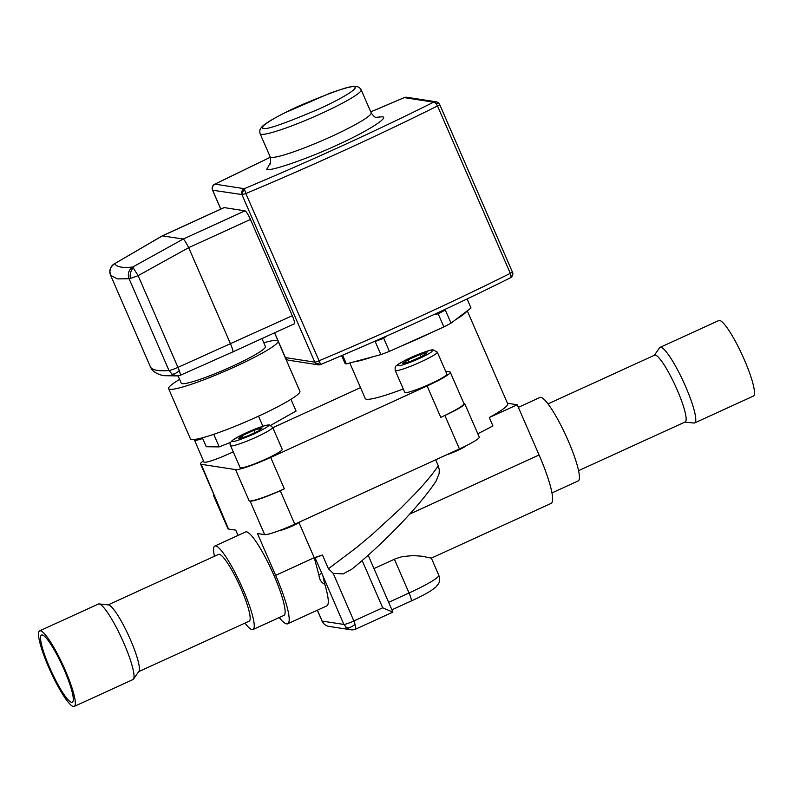 <?xml version="1.0" encoding="UTF-8"?>
<svg xmlns="http://www.w3.org/2000/svg" width="793" height="793" viewBox="0 0 793 793"><rect width="100%" height="100%" fill="white"/><g stroke="black" fill="none" stroke-linecap="round" stroke-linejoin="round"><path stroke-width="1.19" d="M578.543 470.675L685.132 421.975A36.726 6.156 -114.6 0 0 676.29 387.856A36.726 6.156 -114.6 0 0 655.315 355.095A36.726 6.156 -114.6 0 0 654.612 355.175L548.022 403.875M693.825 423.026A41.543 6.959 -114.6 0 0 693.915 423.036A41.543 6.959 -114.6 0 0 694.618 422.937A41.543 6.959 -114.6 0 0 684.627 384.337A41.543 6.959 -114.6 0 0 660.886 347.275A41.543 6.959 -114.6 0 0 660.093 347.364A41.543 6.959 -114.6 0 0 659.548 347.83L654.334 355.294M694.618 422.937L753.35 396.103A41.543 6.959 -114.6 0 0 743.348 357.504A41.543 6.959 -114.6 0 0 719.618 320.441A41.543 6.959 -114.6 0 0 718.815 320.531L660.093 347.364M39.65 630.871L98.382 604.038A41.543 6.959 65.4 0 1 99.085 603.929L108.492 604.91A36.726 6.156 65.4 0 1 108.572 604.92A36.726 6.156 65.4 0 1 128.813 636.036A36.726 6.156 65.4 0 1 138.864 671.393L133.452 679.135A41.543 6.959 65.4 0 1 132.907 679.601L74.185 706.444A41.543 6.959 65.4 0 1 73.382 706.533A41.543 6.959 65.4 0 1 49.652 669.47A41.543 6.959 65.4 0 1 39.65 630.871A41.543 6.959 65.4 0 1 40.443 630.782A41.543 6.959 65.4 0 1 64.183 667.845A41.543 6.959 65.4 0 1 74.185 706.444M108.145 604.871L218.65 554.376A36.726 6.156 65.4 0 1 219.354 554.297A36.726 6.156 65.4 0 1 241.141 588.902A36.726 6.156 65.4 0 1 249.171 621.177L138.666 671.671M99.085 603.929A41.543 6.959 65.4 0 1 99.175 603.949A41.543 6.959 65.4 0 1 122.072 639.148A41.543 6.959 65.4 0 1 133.452 679.135M71.568 702.35A36.954 6.185 -114.6 0 0 72.272 702.261A36.954 6.185 -114.6 0 0 63.381 667.934A36.954 6.185 -114.6 0 0 42.267 634.965A36.954 6.185 -114.6 0 0 41.553 635.044A36.954 6.185 -114.6 0 0 50.455 669.381A36.954 6.185 -114.6 0 0 71.568 702.35M177.612 375.902L172.349 374.524L168.988 370.509A344.281 37.182 156.5 0 1 157.252 370.371A344.281 37.182 156.5 0 1 150.521 367.119L151.136 368.289C151.889 370.262 156.3 374.474 164.082 375.684L177.612 375.902A9.179 9.179 0 0 0 180.645 375.139L179.317 370.549A9.179 4.371 132 0 1 171.714 374.068M178.058 375.852L181.23 383.168A45.905 4.956 -23.5 0 0 182.172 383.673A45.905 4.956 -23.5 0 0 228.86 367.843A45.905 4.956 -23.5 0 0 265.427 346.561L261.958 338.581M244.997 210.829L183.252 239.04L132.699 267.033L138.121 275.657L129.715 278.72L117.483 278.908L110.614 275.34A9.179 0.991 -23.5 0 0 110.604 275.32A9.179 0.991 -23.5 0 0 110.614 275.34L150.521 367.119L110.604 275.32L109.87 271.315L111.109 267.112L114.004 264.059L162.446 235.828L224.201 207.607L244.997 210.829A9.179 1.536 65.4 0 1 250.439 219.473L292.3 315.733A9.179 1.536 65.4 0 1 294.302 323.802L232.884 351.864M179.595 379.391A59.673 6.443 -23.5 0 0 168.602 388.659L190.439 438.876A59.673 6.443 -23.5 0 0 191.658 439.53A59.673 6.443 -23.5 0 0 252.352 418.962A59.673 6.443 -23.5 0 0 299.893 391.286L278.056 341.069A59.673 6.443 -23.5 0 0 276.836 340.415A59.673 6.443 -23.5 0 0 263.782 342.784M168.602 388.659A59.673 6.443 -23.5 0 0 169.821 389.313A59.673 6.443 -23.5 0 0 230.515 368.745A59.673 6.443 -23.5 0 0 278.056 341.069M439.59 104.468A4.589 0.496 156.5 0 1 439.689 104.517A4.589 0.496 156.5 0 1 437.508 105.955A376.407 40.651 156.5 0 1 245.83 193.542L242.014 194.751L314.801 362.153A4.589 0.496 -23.5 0 0 318.617 360.944A376.407 40.651 -23.5 0 0 510.305 273.347L437.508 105.955L435.625 103.11L433.652 102.168C374.554 131.628 311.431 160.464 244.313 188.684L245.83 193.542L320.699 364.502C387.916 336.252 451.118 307.367 510.315 277.857L510.087 277.937C511.217 277.441 511.287 275.914 510.305 273.347L512.377 271.87M512.476 271.92A4.589 4.589 0 0 1 510.315 277.857L510.801 277.322A4.589 4.332 118 0 0 512.417 272.068L439.689 104.517A4.589 4.589 0 0 0 438.519 102.912A4.589 0.922 131.6 0 0 436.447 104.061M274.556 332.822L285.321 357.564L314.801 362.153L316.506 364.156L318.221 364.81A4.589 4.589 0 0 0 320.699 364.502L320.739 364.453M270.334 157.252L214.913 184.145L244.313 188.684L244.373 189.418A4.589 3.42 108.2 0 0 242.678 194.662L212.623 190.211L220.831 209.094M274.616 332.792L285.411 357.613A4.589 4.5 98.8 0 0 288.821 360.26L318.221 364.81L320.64 364.502M292.3 315.733L177.999 367.357A9.179 0.991 156.5 0 1 168.988 370.509L129.12 278.809C127.386 274.041 128.575 270.116 132.699 267.033C122.737 268.143 116.73 267.023 114.678 263.653L162.208 235.878L224.022 207.627A9.179 1.536 65.4 0 1 224.201 207.607M438.43 102.872L436.249 101.821L433.652 102.168L404.261 97.618L370.757 111.892M183.262 239.04C184.382 239.833 186.196 242.708 188.684 247.654L230.555 343.944C232.656 348.96 233.39 351.606 232.745 351.874M179.317 370.549L138.121 275.657L188.684 247.654L250.439 219.473M183.252 239.04L162.248 235.858M214.447 184.382L212.534 186.692L212.623 190.211A4.589 0.496 156.5 0 1 212.524 190.151L220.771 209.114M438.579 103.011A4.589 0.922 131.6 0 0 438.519 102.912A4.589 4.589 0 0 0 436.18 101.811L406.779 97.271A4.589 4.5 98.8 0 0 404.261 97.618L404.361 97.579M202.384 437.815L206.269 446.737L219.195 446.885L213.733 434.316M270.621 425.365L296.076 411.052L290.962 399.295M262.889 426.257L258.508 416.176M230.743 442.296L219.195 446.885M467.077 298.971L471.002 308.001L466.68 311.272A64.263 6.939 156.5 0 1 455.351 319.866L451.029 323.147L445.319 310.033L445.825 309.022M466.68 311.272L455.351 319.866M433.612 314.702L438.172 313.83L443.872 326.944L432.086 332.237A64.263 6.939 156.5 0 1 401.199 346.085L389.403 351.378L383.703 338.264L386.597 336.034M432.086 332.237L401.199 346.085M374.415 341.416L375.158 341.496L380.868 354.61L373.404 356.622A64.263 6.939 156.5 0 1 353.837 361.886L346.372 363.898L342.606 355.224M373.404 356.622L353.837 361.886M272.653 427.338L282.209 449.314A22.947 2.478 156.5 0 1 263.92 459.96A22.947 2.478 156.5 0 1 240.576 467.87A22.947 2.478 156.5 0 1 240.11 467.612L230.555 445.646C229.266 443.683 230.515 441.483 234.322 439.044C240.19 435.416 248.229 431.66 258.429 427.774C265.219 425.405 268.946 424.513 269.63 425.098L272.653 427.338A22.947 2.478 156.5 0 1 254.375 437.984A22.947 2.478 156.5 0 1 231.021 445.894A22.947 2.478 156.5 0 1 230.555 445.646M463.786 403.28L464.153 403.33A27.547 2.974 156.5 0 1 464.708 403.637A27.547 2.974 156.5 0 1 444.883 415.453L440.769 417.336A32.136 3.469 156.5 0 0 463.905 403.548L450.255 372.155A32.136 3.469 156.5 0 0 449.601 371.808L445.597 371.183M349.792 362.976L365.256 398.542A64.263 6.939 -23.5 0 0 366.564 399.246A64.263 6.939 -23.5 0 0 403.27 388.957M360.508 387.638L272.812 427.705M213.941 495.546A27.547 2.974 156.5 0 1 213.386 495.248L227.938 528.723A27.547 2.974 -23.5 0 0 228.503 529.03L201.204 464.301A32.136 3.469 156.5 0 1 200.55 463.945A32.136 3.469 156.5 0 1 203.444 460.882M201.204 464.301L235.561 469.605L249.21 500.998A32.136 3.469 156.5 0 0 284.34 488.815L280.236 490.689A27.547 2.974 156.5 0 1 250.112 501.136L249.21 500.998M284.34 488.815L270.7 457.422A32.136 3.469 156.5 0 1 235.561 469.605M270.7 457.422L427.12 385.953L440.769 417.336M450.255 372.155A32.136 3.469 156.5 0 1 427.12 385.953M233.241 451.822A22.947 2.478 156.5 0 1 204.416 462.279A22.947 2.478 156.5 0 1 203.95 462.022L194.206 439.51M437.3 352.102L446.856 374.078A22.947 2.478 156.5 0 1 437.845 380.283A22.947 2.478 156.5 0 1 405.223 392.634A22.947 2.478 156.5 0 1 404.757 392.386L395.201 370.41L395.122 367.665C396.787 366.207 391.97 367.813 404.44 360.706C415.116 355.046 431.531 349.188 433.067 349.812L437.3 352.102A22.947 2.478 156.5 0 1 428.289 358.317A22.947 2.478 156.5 0 1 406.938 367.674A22.947 2.478 156.5 0 1 395.201 370.41M477.792 433.712A64.263 6.939 -23.5 0 0 492.929 425.891L489.291 417.524A64.263 6.939 -23.5 0 0 507.689 403.786L467.275 310.826M299.001 522.656L314.236 557.707L275.637 575.351L257.438 533.501L264.664 534.621A27.547 2.974 -23.5 0 0 294.788 524.173L459.434 448.937A27.547 2.974 -23.5 0 0 479.269 437.112L464.708 403.637M228.503 529.03L235.739 530.15L238.029 535.424M275.637 575.351A55.084 9.229 65.4 0 1 287.681 623.774A55.084 9.229 65.4 0 1 279.225 617.549M214.457 556.299A45.905 7.692 65.4 0 1 214.834 546.03L245.701 531.925A45.905 7.692 65.4 0 1 273.823 575.074A45.905 7.692 65.4 0 1 283.864 615.427L252.987 629.533A45.905 7.692 65.4 0 1 244.978 623.1M214.844 495.684A32.136 3.469 156.5 0 1 214.199 495.338L200.55 463.945M253.919 430.292L242.043 435.724L238.356 438.787L246.564 436.418L258.439 430.986L262.126 427.923L253.919 430.292L254.93 432.591M242.817 437.498L242.043 435.724M408.871 361.955L407.939 359.824L402.765 363.452L409.713 361.747L421.836 356.424L427.011 352.786L420.062 354.491L407.939 359.824M421.053 356.761L420.062 354.491M213.386 495.248A27.547 2.974 156.5 0 1 213.763 494.346M214.834 546.03A45.905 7.692 65.4 0 1 242.955 589.179A45.905 7.692 65.4 0 1 252.987 629.533M314.236 557.707L318.915 574.994C319.351 579.524 321.314 582.637 324.813 584.342A55.084 9.229 65.4 0 1 326.775 605.911L287.681 623.774M318.915 574.994L321.76 573.2L314.93 557.489A94.099 10.16 -23.5 0 0 322.464 555.011L328.431 568.75L356.919 547.269L372.403 534.284L400.713 508.303L414.382 494.465C424.086 484.394 432.056 474.848 438.301 465.828L435.674 459.791M328.431 568.75L333.189 573.339L343.062 573.934L351.914 569.087C369.925 554.713 393.15 532.202 405.947 518.176C418.892 504.229 428.914 491.908 436.031 481.202L439.104 473.679L439.272 469.694L438.301 465.828M322.464 555.011A9.179 0.991 156.5 0 1 314.93 557.489M321.76 573.2L343.855 624.438L347.265 628.462L350.684 629.751A9.179 9.179 0 0 0 355.898 629.027L354.57 622.584L333.189 573.339M324.813 584.342L323.029 576.551M317.289 610.243L322.156 621.088L317.408 610.184M350.684 629.751L328.986 626.401A9.179 9.001 -81.2 0 1 322.156 621.088L343.855 624.438A9.179 0.991 -23.5 0 0 353.896 620.959L382.702 607.795L392.773 612.127M368.18 555.239L392.902 612.107L355.898 629.027M388.649 602.313L409.059 592.986A41.315 4.461 -23.5 0 0 438.807 575.262L431.352 558.113L422.134 556.25L413.084 555.566L402.14 556.646L395.35 558.817L373.979 568.571M551.938 492.929L578.166 480.945A45.905 7.692 -114.6 0 0 568.135 440.591A45.905 7.692 -114.6 0 0 540.013 397.442L518.354 407.334M507.451 403.24L517.234 404.757L539.071 454.974L409.694 514.092M431.352 558.123L551.115 503.396A55.084 9.229 -114.6 0 0 539.071 454.974M517.234 404.757L489.291 417.524M279.344 530.606A12.629 1.368 -23.5 0 0 290.228 526.929A12.629 1.368 -23.5 0 0 301.181 521.249M446.657 454.776A12.629 1.368 -23.5 0 0 461.546 448.57A12.629 1.368 -23.5 0 0 466.165 445.725M380.868 354.61A68.852 7.434 -23.5 0 0 389.403 351.378M443.872 326.944A68.852 7.434 -23.5 0 0 451.029 323.147M375.158 341.496A68.852 7.434 -23.5 0 0 383.703 338.264M438.172 313.83A68.852 7.434 -23.5 0 0 445.319 310.033M341.634 355.641L344.985 363.333A68.852 7.434 -23.5 0 0 346.372 363.898M260.124 133.73C259.569 131.648 259.737 129.913 260.629 128.506C262.116 126.503 263.078 124.075 283.904 113.211L330.136 93.128C352.023 85.376 354.56 86.407 356.622 86.536C358.486 86.833 360.002 87.924 361.152 89.797A55.084 5.947 156.5 0 1 317.269 115.342A55.084 5.947 156.5 0 1 261.244 134.334A55.084 5.947 156.5 0 1 260.124 133.73L270.135 156.746A55.084 5.947 -23.5 0 0 271.256 157.351A55.084 5.947 -23.5 0 0 327.281 138.359A55.084 5.947 -23.5 0 0 371.164 112.814C373.582 116.303 375.486 117.87 376.873 117.523L377.141 117.562M376.051 117.334L381.909 116.819C390.681 116.66 366.128 132.114 336.946 145.109C308.854 158.273 270.472 171.595 266.656 169.484L270.096 163.398M263.544 128.268C258.815 128.654 265.496 121.379 298.872 106.044C333.566 91.373 351.973 84.99 354.094 86.893C358.823 86.506 352.142 93.782 318.766 109.117C284.072 123.787 265.665 130.171 263.544 128.268M319.49 362.798A4.589 2.329 136.7 0 1 315.812 363.61M244.313 188.684A4.589 4.5 98.8 0 0 242.014 194.751M270.324 157.222L214.685 184.224A4.589 4.589 0 0 0 212.147 188.08A4.589 1.774 3.1 0 0 212.237 188.456M133.373 267.796A9.179 6.81 98.8 0 0 130.478 278.541M294.788 524.173L280.236 490.689M459.434 448.937L444.883 415.453M264.664 534.621L250.112 501.136M267.737 425.355C270.542 425.187 265.992 428.051 254.087 433.949C240.685 439.619 233.568 442.078 232.745 441.344C229.94 441.523 234.49 438.658 246.395 432.76C259.797 427.09 266.914 424.622 267.737 425.355M202.691 438.519A22.947 2.478 156.5 0 1 194.86 440.303A22.947 2.478 156.5 0 1 194.394 440.056M404.658 360.627C411.022 357.167 419.338 353.797 429.588 350.506C434.138 350.169 432.651 351.874 425.117 355.621C418.754 359.07 410.437 362.451 400.187 365.732C395.638 366.069 397.124 364.364 404.658 360.627M382.702 607.795L362.153 560.522M355.145 624.141A9.179 4.619 136.7 0 1 345.867 627.362M438.807 575.262C440.829 583.212 438.113 583.836 435.942 586.959C431.352 590.944 423.056 595.652 411.061 601.064A9.179 1.536 -114.6 0 0 409.059 592.986L394.389 559.243M684.855 422.104L693.915 423.036M361.152 89.797L371.164 112.814M270.135 156.746C270.8 162.069 270.582 164.617 269.481 164.399M406.779 97.271A4.589 4.589 0 0 0 404.301 97.579L370.747 111.863M232.874 351.874L180.645 375.139M114.4 263.732A9.179 9.179 0 0 0 110.604 275.32M411.061 601.064L391.911 609.817M285.311 357.554A4.589 4.589 0 0 0 288.821 360.26M212.147 188.08A4.589 4.589 0 0 0 212.524 190.151M150.511 367.1A9.179 9.179 0 0 0 151.136 368.299M321.968 620.988A9.179 9.179 0 0 0 328.986 626.401"/></g></svg>
